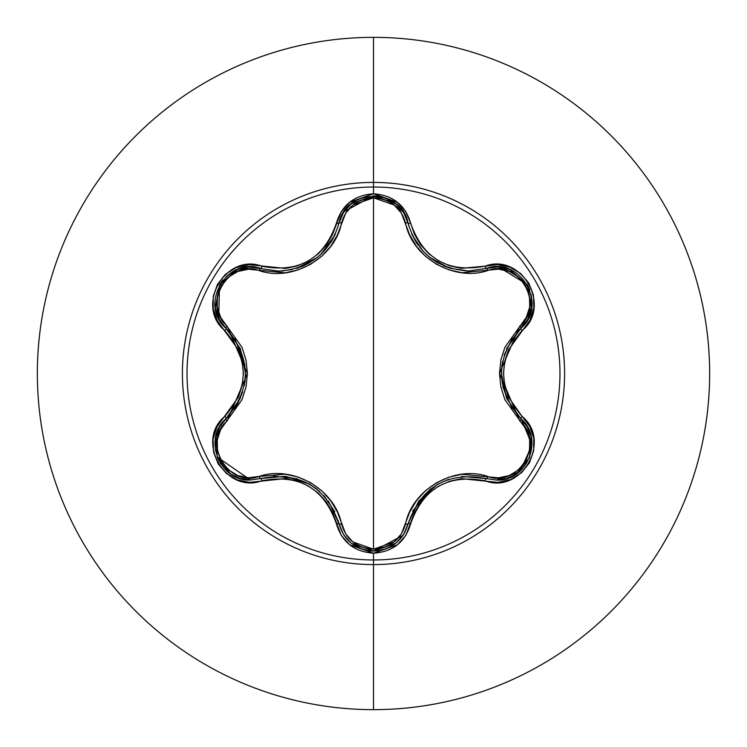 <?xml version="1.0" encoding="UTF-8"?>
<svg xmlns="http://www.w3.org/2000/svg" width="747" height="747" viewBox="0 0 747 747"><rect width="100%" height="100%" fill="white"/><g stroke="black" fill="none" stroke-linecap="round" stroke-linejoin="round"><path stroke-width="1.12" d="M395.798 543.256L403.613 534.469L408.095 523.787A2.857 0.663 13.4 0 1 410.691 523.731C423.175 488.193 447.948 473.887 485.008 480.825C521.266 494.579 552.22 441.001 522.134 416.443C497.539 387.833 497.539 359.204 522.134 330.557C552.201 306.065 521.331 252.43 485.008 266.175C447.985 273.131 423.213 258.835 410.691 223.269C405.276 204.995 392.875 195.172 373.5 193.8L373.5 187.03A186.47 186.47 0 0 1 559.97 373.5A186.47 186.47 0 0 1 373.5 559.97A186.47 186.47 0 0 1 187.03 373.5A186.47 186.47 0 0 1 373.5 187.03L373.5 193.8L349.652 202.213L341.22 211.7L332.527 234.53L326.439 244.867L318.371 253.784L308.52 260.927L297.427 265.876L285.643 268.425L249.125 264.662L236.341 267.501L225.389 274.382L217.48 284.346L213.315 296.204L213.222 308.726L217.209 320.65L238.47 349.96L242.149 361.399L243.41 373.481L242.159 385.555L238.48 397.021L216.994 426.761L213.082 439.245L213.577 452.178L218.255 464.008L226.453 473.533L237.257 479.863L249.582 482.357L285.625 478.566L297.381 481.105L308.492 486.054L318.334 493.188L326.43 502.124L332.527 512.461L341.22 535.3L349.643 544.787L373.5 553.2L373.5 559.97A186.47 186.47 0 0 1 187.03 373.5A186.47 186.47 0 0 1 373.5 187.03L373.5 182.399A191.101 191.101 0 0 1 564.601 373.5A191.101 191.101 0 0 1 373.5 564.601L373.5 709.65A336.15 336.15 0 0 0 709.65 373.5A336.15 336.15 0 0 0 373.5 37.35L373.5 182.399A191.101 191.101 0 0 0 182.399 373.5A191.101 191.101 0 0 0 373.5 564.601L373.5 559.97L373.5 564.601A191.101 191.101 0 0 0 564.601 373.5A191.101 191.101 0 0 0 373.5 182.399L373.5 187.03A186.47 186.47 0 0 1 559.97 373.5A186.47 186.47 0 0 1 373.5 559.97L373.5 553.2C392.875 551.837 405.266 542.005 410.691 523.731A2.857 0.663 -166.6 0 0 408.095 523.787L403.576 534.525L395.723 543.312L373.537 551.09L395.49 543.499M411.728 233.988L415.892 241.841M416.014 242.037L417.937 244.895M425.697 253.849L429.674 257.332M431.019 258.378L437.331 262.58M443.643 265.783L451.02 268.472M450.945 268.453L448.181 267.557L429.917 257.519L425.799 253.943M417.993 244.979L416.051 242.084M531.108 436.509L527.27 426.798L520.883 418.722L527.307 426.864L531.136 436.622L529.576 457.547L516.41 473.99L506.877 478.547L496.522 480.088L506.858 478.547L516.41 473.99L529.614 457.472L531.126 436.584M219.17 427.657L226.052 418.684A2.857 0.887 -133.4 0 0 227.088 421.056C201.401 441.757 228.414 488.379 259.097 476.446L248.518 477.772L237.91 475.559L228.451 469.91L221.336 461.366L217.461 450.927L217.265 439.89L220.654 429.572L241.981 399.729L246.006 387.039L247.406 373.556L246.034 360.082L242.009 347.327L220.654 317.438L217.265 307.138L217.452 296.12L221.308 285.69L228.414 277.118L237.882 271.45L248.518 269.228L285.046 272.814L298.062 269.956L310.453 264.419L321.453 256.482L330.491 246.603L337.261 235.249L345.693 213.128L352.911 205.042L373.5 197.787L373.5 549.213L352.911 541.958L345.684 533.862L337.289 511.798L330.538 500.453L321.546 490.602L310.556 482.637L298.193 477.081L285.111 474.196L259.097 476.446A2.857 0.896 -106.7 0 0 260.638 478.528L250.441 480.022L260.638 478.528L250.441 480.022L217.181 456.949M373.5 37.35A336.15 336.15 0 0 1 709.65 373.5A336.15 336.15 0 0 1 373.5 709.65A336.15 336.15 0 0 1 37.35 373.5A336.15 336.15 0 0 1 373.5 37.35A336.15 336.15 0 0 0 37.35 373.5A336.15 336.15 0 0 0 373.5 709.65L373.5 564.601A191.101 191.101 0 0 1 182.399 373.5A191.101 191.101 0 0 1 373.5 182.399L373.5 37.35M230.58 473.943L240.123 478.491L250.441 480.022L240.086 478.472L230.543 473.925L217.377 457.481L215.827 436.565L219.637 426.817L226.052 418.684A2.857 0.663 -133.4 0 0 224.8 416.406C194.762 440.926 225.678 494.533 261.992 480.741A2.857 0.663 -106.7 0 0 260.638 478.528A2.857 0.896 73.3 0 1 259.097 476.446C292.469 464.699 335.104 489.453 341.547 524.049C346.066 539.493 356.721 547.878 373.5 549.213C390.298 547.915 400.971 539.539 405.518 524.077C412.073 489.36 454.746 464.858 487.894 476.521C518.661 488.407 545.534 441.71 519.856 421.103L499.482 373.435L519.856 325.897C545.553 305.224 518.595 258.574 487.894 270.479C454.55 282.17 411.999 257.463 405.518 222.923C400.98 207.461 390.308 199.085 373.5 197.787L394.127 205.005L401.363 213.1L409.795 235.146L416.546 246.482L425.519 256.314L436.5 264.27L448.854 269.816L461.917 272.711L498.473 269.163L509.09 271.385L518.53 277.044L525.645 285.606L529.511 296.045L529.688 307.073L526.29 317.391L504.925 347.234L500.892 359.942L499.482 373.444L500.863 386.927L504.897 399.701L526.29 429.6L529.688 439.899L529.52 450.908L525.673 461.347L518.567 469.919L509.118 475.606L498.482 477.837L461.982 474.289L448.975 477.146L436.603 482.674L425.622 490.602L416.583 500.462L409.814 511.798L401.363 533.909L394.127 541.995L373.5 549.213L373.5 197.787C356.73 199.113 346.076 207.507 341.547 222.951A2.857 0.896 13.3 0 0 338.979 223.241A2.857 0.896 -166.7 0 1 341.547 222.951C335.029 257.724 292.273 282.273 259.097 270.554A2.857 0.896 106.7 0 1 260.638 268.472A2.857 0.896 -73.3 0 0 259.097 270.554C228.349 258.63 201.419 305.308 227.088 325.944A2.857 0.887 -46.6 0 0 226.052 328.316A2.857 0.887 133.4 0 1 227.088 325.944L247.406 373.556L227.088 421.056A2.857 0.887 46.6 0 1 226.052 418.684L228.498 416.238M215.388 438.788L217.592 430.991M328.447 501.078L338.979 523.75A2.857 0.896 166.7 0 0 341.547 524.049A2.857 0.896 -13.3 0 1 338.979 523.75L338.083 520.398M334.777 511.704L324.077 495.812M316.971 489.248L309.557 484.224L319.492 491.349M309.286 484.075L308.24 483.486M297.306 478.827L273.561 476.1M405.518 524.077A2.857 0.887 -166.6 0 0 408.095 523.787A2.857 0.887 13.4 0 1 405.518 524.077M404.995 532.069L403.744 534.264M403.081 535.282L373.537 551.09L351.333 543.293L343.489 534.507L338.979 523.75L343.452 534.441L351.267 543.237L363.023 549.493M373.453 551.09L367.599 550.586M361.922 549.138L361.1 548.84M487.894 476.521A2.857 0.887 -73.4 0 1 486.353 478.603A2.857 0.887 106.6 0 0 487.894 476.521M430.356 489.136L412.596 511.116M519.072 472.011L496.522 480.088L486.353 478.603C447.406 471.432 421.317 486.493 408.095 523.787L418.619 501.162L437.471 484.336L448.639 479.285M519.856 421.103A2.857 0.896 133.3 0 0 520.883 418.722A2.857 0.896 -46.7 0 1 519.856 421.103M521.527 419.356L532.032 445.109L520.155 471.077M531.5 296.26L531.603 307.951L520.883 328.278A2.857 0.896 46.7 0 0 519.856 325.897A2.857 0.896 -133.3 0 1 520.883 328.269L518.427 330.725M512.507 337.989L504.132 355.142M502.003 364.583L501.368 373.042M502.806 386.825L512.321 408.749M520.864 418.712L506.522 398.282L501.368 373.519L502.563 361.343M487.894 270.479A2.857 0.887 73.4 0 0 486.362 268.397A2.857 0.887 -106.6 0 1 487.894 270.479M495.28 266.931L486.353 268.397L497.922 266.94L509.463 269.359L527.298 284.71L531.621 307.82L527.933 318.997L520.883 328.278C495.149 358.448 495.149 388.599 520.883 418.722C544.498 438.153 527.41 482.02 496.522 480.088L486.353 478.603A2.857 0.663 106.6 0 0 485.008 480.825A2.857 0.663 -73.4 0 1 486.353 478.603L461.478 476.409M498.632 266.978L527.139 284.43M527.41 284.896L529.726 289.827M403.763 212.774L408.095 223.213A2.857 0.887 -13.4 0 0 405.518 222.923A2.857 0.887 166.6 0 1 408.095 223.213L408.964 226.49M412.279 235.202L423.026 251.141M430.225 257.762L436.603 262.15M438.125 263.037L438.741 263.374M443.961 265.923L446.603 266.987M450.478 268.313L468.565 271.002L486.353 268.397C520.033 255.717 548.7 305.532 520.883 328.278A2.857 0.663 46.7 0 0 522.134 330.557A2.857 0.663 -133.3 0 1 520.883 328.278L506.513 348.728M342.163 214.781L343.303 212.792M343.984 211.728L373.127 195.91M373.845 195.91L379.205 196.368M385.62 198.03L403.492 212.344M283.953 270.853L278.892 271.096M279.107 271.086L292.282 269.546M301.527 266.67L303.637 265.783M303.758 265.727L309.006 263.084M320.584 254.671L334.824 235.193M220.318 321.313L226.052 328.316L219.002 319.025L215.323 307.82L219.702 284.71L237.555 269.406L249.087 267.006L278.491 271.096L283.879 270.862M218.684 318.39L219.543 284.981M219.814 284.514L222.923 280.041M227.611 275.288L237.686 269.35L249.068 267.006M249.218 267.006L260.638 268.472A2.857 0.663 -73.3 0 0 261.992 266.259A2.857 0.663 106.7 0 1 260.638 268.472C227.041 255.754 198.235 305.486 226.052 328.316L240.385 348.746L245.53 373.481L244.316 385.676M234.325 409.085L237.481 404.08L242.738 391.904M244.904 382.249L245.52 373.93M244.932 364.919L234.847 338.662M226.07 328.335L226.052 328.316A2.857 0.663 133.4 0 1 224.8 330.594A2.857 0.663 -46.6 0 0 226.052 328.316C251.73 358.42 251.73 388.543 226.052 418.684L219.674 426.761M219.553 426.967L219.132 427.742M218.824 428.33L215.397 438.722M215.22 439.955L215.463 450.646M217.246 457.127L218.992 461.011M220.029 462.841L226.771 470.983M227.798 471.861L230.515 473.906M240.394 398.244L226.052 418.684C202.493 438.087 219.515 481.927 250.441 480.022L260.638 478.528A2.857 0.663 73.3 0 1 261.992 480.741C299.061 473.757 323.862 488.071 336.374 523.694A2.857 0.663 -13.3 0 1 338.979 523.75C325.711 486.372 299.603 471.301 260.638 478.528L285.531 476.306L309.557 484.224M369.672 550.875L373.537 551.09C355.535 549.792 344.012 540.679 338.979 523.75A2.857 0.663 166.7 0 0 336.374 523.694C341.771 541.958 354.143 551.79 373.5 553.2L397.385 544.824L405.836 535.338L414.548 512.526L420.626 502.208L428.694 493.309L438.526 486.166L449.61 481.227L461.385 478.668L497.876 482.403L510.649 479.555L521.602 472.655L529.502 462.692L533.657 450.833L533.731 438.312L529.735 426.388L522.134 416.443A2.857 0.663 133.3 0 0 520.883 418.722A2.857 0.663 -46.7 0 1 522.134 416.443L508.427 397.068L504.748 385.611L503.478 373.519L504.739 361.436L508.427 349.951L529.95 320.211L533.881 307.717L533.386 294.785L528.717 282.954L520.538 273.421L509.743 267.081L497.418 264.578L485.008 266.175A2.857 0.663 73.4 0 0 486.353 268.397A2.857 0.663 -106.6 0 1 485.008 266.175L461.394 268.332L449.657 265.792L438.564 260.843L428.731 253.728L420.636 244.811L414.548 234.483L410.691 223.269A2.857 0.663 166.6 0 1 408.095 223.213C417.097 252.906 437.256 268.836 468.565 270.993M527.905 319.053L531.612 307.876L531.098 294.327M528.68 287.371L527.27 284.663L509.585 269.406M509.361 269.312L497.876 266.94M468.565 271.002L486.353 268.397L468.565 271.002M351.249 203.772L343.452 212.559L338.979 223.25L343.489 212.493L351.342 203.707L373.537 195.91L395.733 203.698L403.576 212.475L408.095 223.213A2.857 0.663 -13.4 0 0 410.691 223.269L405.836 211.662L397.385 202.185L373.5 193.8C354.143 195.2 341.771 205.042 336.374 223.306A2.857 0.663 13.3 0 0 338.979 223.25C344.797 187.74 402.278 187.758 408.095 223.213M403.604 212.521L395.77 203.735L383.799 197.423M376.507 196.031L373.491 195.91L351.548 203.539M296.26 268.5L298.875 267.659M298.921 267.641L309.585 262.757M317.316 257.472L321.443 253.868M331.173 241.925L335.347 234.054M321.322 253.98L317.214 257.556L296.382 268.462M249.143 267.006L237.611 269.378L226.136 276.605M221.317 282.17L219.674 284.747L215.304 307.699M215.341 307.941L219.03 319.072M408.095 523.787C403.044 540.697 391.521 549.801 373.537 551.09M278.491 271.096C309.856 268.901 330.025 252.962 338.979 223.25A2.857 0.663 -166.7 0 1 336.374 223.306C323.89 258.91 299.099 273.225 261.992 266.259C225.753 252.458 194.734 306.009 224.8 330.594C249.339 359.176 249.339 387.777 224.8 416.406A2.857 0.663 46.6 0 1 226.052 418.684"/></g></svg>
